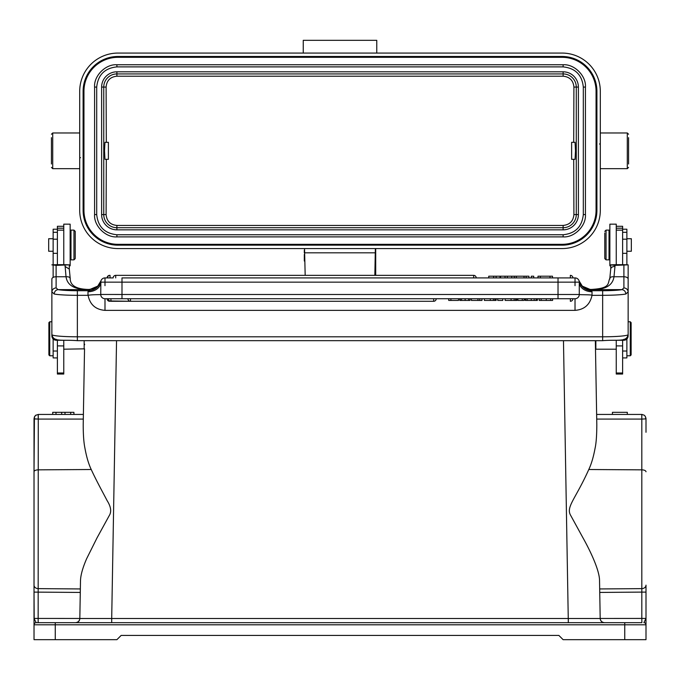 <?xml version="1.0" encoding="UTF-8"?>
<svg xmlns="http://www.w3.org/2000/svg" width="680" height="680" viewBox="0 0 680 680"><rect width="100%" height="100%" fill="white"/><g stroke="black" fill="none" stroke-linecap="round" stroke-linejoin="round"><path stroke-width="1.02" d="M643.977 415.055L641.767 414.562L643.977 415.055L645.235 416.245L645.975 418.268M645.975 418.26L645.201 418.914L641.81 419.084L641.767 414.562M645.039 418.931L646 418.684L645.175 416.168M596.632 414.434L641.75 414.434L641.81 419.084L596.717 419.084L596.632 414.434L596.819 424.873L595.357 341.275M592 295.341C590.01 304.631 584.35 309.647 575.025 310.369L104.992 310.369C95.582 309.596 89.956 304.598 88.111 295.383L87.992 295.315C91.715 294.55 99.994 294.678 99.934 294.635L100.742 294.482A4.25 4.25 122.2 0 0 104.992 298.732L127.933 298.732A2.55 2.55 0 0 0 130.483 301.282L109.667 300.951M433.67 298.732L433.67 301.282A2.55 2.55 0 0 0 436.22 298.732L127.933 298.732M550.647 298.732L539.223 298.732L539.223 300.433L550.647 300.433M550.656 300.433L552.593 300.433L552.593 298.732L550.656 298.732L550.656 300.433M546.261 300.433L546.261 298.732M541.135 300.433L541.135 298.732L537.021 298.732L537.021 300.433L536.137 300.433L536.146 298.732L525.776 298.732L525.776 300.433L536.146 300.433M536.707 300.433L537.37 300.433L537.37 298.732L536.707 298.732M537.038 298.732L536.137 298.732M531.25 300.433L531.25 298.732M527.221 300.433L527.221 298.732M524.135 298.732L517.922 298.732L517.922 300.433L524.135 300.433L524.135 298.732L525.223 298.732L525.223 300.433M522.274 300.433L522.274 298.732M516.196 300.433L516.919 300.433L516.919 298.732L511.079 298.732L511.079 300.433L516.196 300.433L516.196 298.732M470.008 300.433L470.008 298.732L460.198 298.732L460.173 300.433L470.008 300.433L470.008 298.732L471.385 298.732L471.385 300.433L477.946 300.433L477.946 298.732L484.373 298.732L484.373 300.433L496.128 300.433L496.128 298.732L497.743 298.732L497.743 300.433L502.767 300.433L502.767 298.732L505.155 298.732L505.155 300.433L511.079 300.433M514.156 300.433L514.156 298.732M505.155 298.732L511.079 298.732M497.743 298.732L502.767 298.732M496.137 298.732L496.137 300.433L496.128 298.732L490.297 298.732L490.297 300.433M495.414 300.433L495.414 298.732M493.374 300.433L493.374 298.732M484.373 298.732L490.297 298.732M477.946 300.433L479.765 300.433L479.765 298.732M479.765 300.433L481.975 300.433L481.975 298.732M460.879 298.732L459.782 298.732L459.782 300.433L460.879 300.433M459.79 300.433L459.79 298.732M468.656 300.433L468.656 298.732M465.137 300.433L465.137 298.732M461.49 300.433L461.49 298.732M460.181 300.433L460.181 298.732L458.515 298.732L458.515 300.433L450.891 300.433L450.891 298.732L458.515 298.732M110.925 298.732L110.925 301.282L433.67 301.282A2.55 2.55 0 0 0 436.22 298.732L448.715 298.732L448.715 300.433L450.891 300.433M448.715 298.732L450.891 298.732M528.938 277.907L528.938 276.207L511.717 276.207L511.717 277.907M524.016 276.207L524.016 277.907M516.324 277.907L516.324 276.207M526.167 276.207L526.167 277.907M514.301 276.207L514.301 277.907M473.671 277.907L473.671 275.357L115.71 275.357A2.55 2.55 0 0 0 113.16 277.907L104.992 277.907A4.25 4.25 -105.3 0 0 100.929 280.925L97.716 286.144L88.723 289.935L87.992 291.745L87.992 295.315L77.367 295.315A25.5 2.218 180 0 1 54.179 294.015L51.876 291.839M109.667 275.383L109.667 275.357A2.55 2.55 0 0 0 107.117 277.907L113.16 277.907M511.717 276.207L488.758 276.207L488.758 277.907M505.027 276.207L505.027 277.907M500.573 277.907L500.573 276.207M507.373 276.207L507.373 277.907M493.637 276.207L493.637 277.907M496.128 277.907L496.128 276.207M533.732 277.907L533.732 276.207L531.292 276.207L531.292 277.907M552.5 277.907L552.5 276.207L537.999 276.207L537.999 277.907M550.001 276.207L550.001 277.907M540.337 276.207L540.337 277.907M100.742 294.457L121.992 294.482L121.992 298.732L558.025 298.732L558.025 282.157L121.992 282.157L121.992 277.907L575.025 277.907A4.25 4.25 122.7 0 1 579.275 282.157L579.148 281.12C581.137 287.036 585.25 290.232 591.498 290.708L592.025 291.745A12.75 9.588 0 0 1 579.275 282.157L579.224 281.409M631.125 354.934L631.125 322.635L631.125 354.934L630.275 355.784L630.275 321.784L628.15 321.784M626.875 251.251L631.337 251.251L631.337 238.714L626.875 238.714M626.875 264.732L626.875 229.211L622.625 229.211M622.625 357.909L626.875 357.909L626.875 339.023M622.625 340.263L622.625 345.916L622.625 340.263M595.485 348.798L595.442 346.162M75.242 257.95L75.242 231.387L75.242 257.95M70.992 230.112L70.992 259.853L73.967 259.853L73.967 230.112L70.992 230.112M69.292 265.803L70.142 265.803L70.142 224.162L63.767 224.162L63.767 264.673L57.392 264.673L57.392 230.137L63.767 230.137M48.892 322.635L48.892 354.934L48.892 322.635L49.742 321.784L49.742 355.784L53.142 355.784M53.142 238.714L48.68 238.714L48.68 251.251L53.142 251.251M53.142 339.023L53.142 357.909L57.392 357.909M57.392 229.211L53.142 229.211L53.142 264.732M53.142 265.217L53.142 277.414M63.767 226.287L57.392 226.287L57.392 230.137M616.318 340.263L623.9 340.263C626.45 340.076 627.861 338.631 628.15 335.937L628.15 334.577C626.577 342.431 618.077 339.363 602.65 340.68L77.367 340.663L602.65 340.68L602.65 290.708A21.25 1.853 180 0 0 621.979 289.629L623.9 287.903C626.433 288.184 627.844 289.51 628.15 291.881L628.15 334.577A25.5 2.218 0 0 1 602.65 336.804L77.367 336.804L77.367 340.68C61.948 339.363 53.448 342.431 51.867 334.577L51.867 291.881C52.173 289.51 53.592 288.184 56.117 287.903L58.047 289.629C55.743 290.02 54.459 291.482 54.179 294.015M604.775 232.925L604.775 258.587L604.775 232.925M609.025 259.853L609.025 230.112L606.05 230.112L606.05 259.853L609.025 259.853M616.25 230.137L622.625 230.137L622.625 264.673L616.25 264.673L616.25 224.162L609.875 224.162L609.875 265.803L610.725 265.803M616.25 345.89L616.25 374.034L622.625 374.034L622.625 345.916L616.25 345.89L616.25 340.263M622.625 230.137L622.625 226.287L616.25 226.287M610.725 266.483L610.725 269.101L610.725 264.843L614.975 265.37L628.15 264.843L628.15 291.881L625.846 294.015C625.566 291.482 624.274 290.02 621.979 289.629L590.979 289.629L584.417 287.835L582.275 286.203M590.725 289.501L590.843 289.459C611.057 288.405 607.367 283.475 609.815 278.307L610.725 269.101A4.25 2.694 0 0 1 614.975 266.416L613.998 276.751C612.62 285.727 604.911 289.969 590.861 289.501L585.446 288.388M57.392 264.656L51.867 264.843L56.117 265.37L69.292 264.843L69.292 269.39M63.767 264.656L69.3 264.843M65.042 265.37L66.028 276.751L56.117 276.751A4.25 2.312 180 0 0 51.867 279.063L51.867 291.881M70.15 278.978C70.329 277.363 68.952 276.624 66.028 276.751C67.286 285.575 74.996 289.825 89.156 289.501L88.723 289.935M89.301 289.501L94.537 288.405M585.404 288.371L591.294 289.935L582.301 286.144L579.096 280.925A4.25 4.25 107.9 0 0 575.025 277.907L575.025 285.668M609.866 278.978C609.722 277.346 611.099 276.607 613.998 276.751L623.9 276.751L623.9 265.37M610.725 264.843L616.25 264.656M622.625 264.656L628.15 264.843M63.699 340.263L56.117 340.263C53.524 340.025 52.114 338.58 51.867 335.937L51.867 334.577A25.5 2.218 0 0 0 77.367 336.804L77.367 290.708A21.25 1.853 180 0 1 58.047 289.629L89.037 289.629L95.599 287.835L97.75 286.203M57.392 340.263L57.392 374.034L63.767 374.034L63.767 340.263M84.167 349.154L84.167 340.68M84.617 344.148L84.6 344.786M84.532 348.798L83.206 424.873C83.232 434.792 83.776 442.365 84.83 447.61C86.419 456.56 88.553 463.862 91.23 469.514C96.636 481.338 104.593 495.635 107.075 500.548C110.976 506.702 111.698 511.725 109.233 515.619L97.028 537.88L86.632 558.722C82.603 568.012 80.554 575.492 80.478 581.179L79.823 618.494L111.698 618.494L111.698 622.676L75.573 622.676C78.31 622.319 79.722 620.917 79.823 618.46L80.367 587.682M151.478 622.676L528.547 622.676L151.478 622.676M34.026 512.176L34.026 442.263L34.026 512.176M47.83 622.676L75.573 622.676C78.072 622.379 79.492 620.993 79.823 618.494C79.492 620.993 78.072 622.379 75.573 622.676L568.327 622.676L568.327 618.494L537.982 618.494M36.048 415.055L34.825 416.194L34.026 418.684L34.026 471.767L34.425 416.882L34.416 418.863L38.216 419.084L83.308 419.084L83.206 424.873M34.238 417.333L35.572 415.395L38.276 414.434L38.157 622.676L59.517 622.676L36.151 622.676L34.026 618.426L34.026 592.101L80.282 592.433M73.899 414.434L73.899 412.309L70.686 412.309L70.686 414.434L83.385 414.434L38.276 414.434L52.717 414.434L52.717 412.309L52.717 414.434M38.258 414.562L38.216 419.084M34.026 418.684L34.816 418.914M35.343 418.974L36.117 419.024M116.544 340.68L111.698 618.494L600.193 618.494C600.534 620.993 601.944 622.379 604.443 622.676L36.151 622.676A2.125 2.125 0 0 0 34.026 624.801A2.125 2.125 0 0 1 36.151 622.676A2.125 2.125 0 0 0 34.026 624.801L34.026 618.426L79.823 618.46M34.026 592.187L34.026 585.157A4.25 3.476 0 0 0 38.216 588.634L80.342 588.948M34.026 471.767L34.026 585.157L34.026 471.767A4.25 1.921 0 0 1 38.216 469.846L91.23 469.514M641.869 622.676L620.5 622.676L641.869 622.676L641.81 618.426L600.193 618.46C600.363 620.95 601.783 622.353 604.443 622.676L111.698 622.676M600.193 618.46L599.658 587.682M599.683 588.948L641.81 588.634A4.25 3.476 0 0 0 646 585.157L646 622.183L646 618.426L643.875 622.676A2.125 2.125 0 0 1 646 624.801L646 622.183M646 432.284L646 418.684M596.819 424.873C596.768 435.446 596.19 443.233 595.085 448.231C593.444 457.037 591.345 464.134 588.787 469.514C575.373 499.426 565.598 507.085 570.758 515.542L582.904 537.718C588.642 547.885 599.837 569.883 599.548 581.179L600.193 618.494M646 639.676L646 624.801L646 639.676L563.125 639.676L558.875 635.426L121.142 635.426L116.892 639.676L34.026 639.676L34.026 624.801L34.026 639.676M80.248 618.502L83.011 618.511M600.84 622.676L603.525 622.676M600.508 619.947L600.193 618.545M643.875 622.676A2.125 2.125 0 0 1 646 624.801L646 622.14M34.026 619.667L34.026 624.801L55.267 624.801L55.267 639.676M34.195 619.293L34.026 592.101L34.026 620.814M595.425 345.006L595.85 349.197L595.85 340.68M51.867 333.642L51.867 334.577M100.742 283.993L100.742 282.157L121.992 282.157L121.992 294.482L579.275 294.482L579.275 282.157L558.025 282.157L558.025 277.907M558.025 298.732L575.025 298.732A4.25 4.25 -127.6 0 0 579.275 294.482L579.275 294.482C577.923 294.865 592.679 294.55 592.008 295.35L602.65 295.315A25.5 2.218 180 0 0 625.838 294.015M516.919 298.732L516.919 300.433L516.919 298.732L517.922 298.732M552.593 298.732L570.35 298.732L570.35 301.282A2.55 2.55 0 0 0 572.9 298.732M107.84 298.732L108.962 298.732M77.367 290.708L88.51 290.708C94.758 290.241 98.872 287.045 100.87 281.137L100.742 294.482M100.793 281.409L100.742 282.157A4.25 4.25 -127.9 0 1 104.992 277.907L104.992 285.668M477.946 298.732L471.385 298.732M612.433 414.434L627.308 414.434L627.308 412.309L612.433 412.309L612.433 414.434M70.686 414.434L52.776 414.434M70.686 412.309L52.776 412.309M73.967 414.434L73.899 412.309M55.989 414.434L55.989 412.309M61.684 414.434L61.684 412.309M64.991 414.434L64.991 412.309M108.392 142.324L108.392 159.324L104.966 159.324L104.525 150.824L104.966 142.324L108.392 142.324M571.625 159.324L571.625 142.324L575.05 142.324L575.501 150.824L575.05 159.324L571.625 159.324M375.708 275.357L375.708 248.565L375.708 275.357M376.771 53.074L376.771 40.324L303.654 40.324M303.246 53.074L303.246 40.324L305.371 40.324M374.841 275.357L375.351 248.582M304.547 248.565L305.175 275.357M304.325 252.815L375.7 252.815L375.708 261.231M573.707 142.324L573.912 87.074C573.274 80.453 569.678 76.832 563.125 76.211L116.892 76.211C110.313 76.865 106.718 80.486 106.105 87.074L106.309 142.324M106.309 159.324L106.105 214.574C106.752 221.196 110.347 224.816 116.892 225.428L563.125 225.428C569.712 224.782 573.299 221.161 573.912 214.574L573.707 159.324M96.704 214.574L96.704 87.074C97.979 74.877 104.712 68.144 116.892 66.886L563.125 66.886C575.322 68.161 582.054 74.894 583.312 87.074L583.312 214.574C582.038 226.772 575.314 233.495 563.125 234.761L116.892 234.761C104.695 233.478 97.962 226.754 96.704 214.574L94.579 214.574L94.579 87.074C93.712 75.871 105.68 63.895 116.892 64.761L563.125 64.761C574.328 63.895 586.313 75.862 585.438 87.074L585.438 214.574C586.304 225.777 574.345 237.753 563.125 236.886L116.892 236.886C105.689 237.745 93.712 225.785 94.579 214.574M562.062 56.474L117.955 56.474A34.85 34.85 0 0 0 83.104 91.324L83.954 91.324A34 34 0 0 1 117.955 57.324L562.062 57.324A34 34 0 0 1 596.062 91.324L596.062 210.324A34 34 0 0 1 562.062 244.324L117.955 244.324A34 34 0 0 1 83.954 210.324L83.954 91.324A34 34 0 0 1 117.955 57.324L562.062 57.324A34 34 0 0 1 596.062 91.324L596.913 91.324A34.85 34.85 0 0 0 562.062 56.474L562.062 57.324M600.312 91.324A38.25 38.25 0 0 0 562.062 53.074L117.955 53.074A38.25 38.25 0 0 0 79.704 91.324L79.704 210.324A38.25 38.25 0 0 0 117.955 248.565L562.062 248.565A38.25 38.25 0 0 0 600.312 210.324L600.312 91.324L600.312 143.726L599.462 144.024M600.312 157.921L600.312 210.324M79.704 210.324L79.704 157.921L80.554 157.624M79.704 143.726L79.704 91.324M304.308 252.815L304.308 250.104M304.308 254.464L304.308 261.035M51.442 137.649L51.442 163.999M628.575 163.999L628.575 137.649M130.483 298.732L130.483 301.282L433.67 301.282M534.157 300.433L534.157 298.732M515.627 300.433L515.627 298.732M494.836 300.433L494.836 298.732M115.71 275.357L115.71 277.907M107.491 277.907A2.55 2.55 0 0 1 110.041 275.357L110.041 277.907M570.35 277.907L570.35 275.357A2.55 2.55 0 0 1 572.9 277.907M500.021 276.207L500.021 277.907M622.625 232.305L626.875 232.305M622.625 239.207L626.875 239.207M622.625 253.343L626.875 253.343M622.625 351.024L626.875 351.024M63.767 228.2L57.392 228.2M623.9 340.263L623.9 339.277M616.25 373.005L622.625 373.005M616.25 228.2L622.625 228.2M614.975 265.37L614.975 266.416M56.117 265.37L56.117 287.903M65.042 266.416L69.292 269.101L69.292 266.764M623.9 287.903L623.9 276.751A4.25 2.312 0 0 1 628.15 279.063M56.117 339.277L56.117 340.263M63.767 345.916L57.392 345.89M63.767 373.005L57.392 373.005M53.142 351.024L57.392 351.024M53.142 253.343L57.392 253.343M53.142 239.207L57.392 239.207M53.142 232.305L57.392 232.305M55.267 622.676L624.75 622.676L624.75 624.801L55.267 624.801L55.267 622.676M36.151 622.676L38.157 622.676M71.204 622.676L75.573 622.676M599.743 592.433L641.81 592.101L641.81 469.846A4.25 1.921 0 0 1 646 471.767M646 618.426L641.81 618.426L641.81 592.101L646 592.101M588.787 469.514L641.81 469.846L641.81 419.084M604.443 622.676L608.812 622.676M646 624.801L624.75 624.801L624.75 639.676M563.473 340.68L568.327 622.676M641.81 589.875L641.81 592.101M591.294 289.935L591.515 290.708L602.65 290.708M592.025 291.745L592.025 295.341M575.025 277.907A4.25 4.25 122.7 0 1 579.275 282.157M575.025 310.369L575.025 298.732M104.992 298.732L104.992 310.369M104.992 277.907A4.25 4.25 -127.9 0 0 100.742 282.157A12.75 9.588 0 0 1 87.992 291.745M563.125 225.428L563.125 227.715L116.892 227.715L116.892 225.428M101.626 87.074L103.751 87.074A13.141 13.141 0 0 1 116.892 73.933L563.125 73.933A13.141 13.141 0 0 1 576.274 87.074L576.274 214.574A13.141 13.141 0 0 1 563.125 227.715L563.125 229.84A15.266 15.266 0 0 0 578.399 214.574L578.391 87.074A15.266 15.266 0 0 0 563.125 71.808L116.892 71.808A15.266 15.266 0 0 0 101.626 87.074L101.626 214.574A15.266 15.266 0 0 0 116.892 229.84L116.892 227.715A13.141 13.141 0 0 1 103.751 214.574L103.751 87.074L106.105 87.074M106.105 214.574L101.626 214.574M116.892 76.211L116.892 71.808M563.125 71.808L563.125 76.211M573.912 87.074L578.391 87.074M578.391 214.574L573.912 214.574M116.892 229.84L563.125 229.84M563.125 234.761L563.125 236.886M116.892 236.886L116.892 234.761M585.438 214.574L583.312 214.574M583.312 87.074L585.438 87.074M563.125 64.761L563.125 66.886M116.892 66.886L116.892 64.761M94.579 87.074L96.704 87.074M83.104 210.324A34.85 34.85 0 0 0 117.955 245.174L117.955 244.324A34 34 0 0 1 83.954 210.324L83.104 210.324L83.104 91.324M562.062 245.174A34.85 34.85 0 0 0 596.913 210.324L596.062 210.324A34 34 0 0 1 562.062 244.324L562.062 245.166L117.955 245.166M117.955 57.324L117.955 56.474M596.913 210.324L596.913 91.324M51.442 167.399L52.717 168.674L52.717 132.974L51.442 134.249M628.575 134.249L627.3 132.974L627.3 168.674L628.575 167.399M108.375 298.732A2.55 2.55 0 0 0 110.925 301.282M539.215 300.433L539.215 298.732M537.37 300.433L537.37 298.732M525.776 300.433L525.776 298.732L525.776 300.433M476.221 277.907A2.55 2.55 0 0 0 473.671 275.357M631.125 322.635L630.275 321.784M630.275 355.784L626.875 355.784M75.242 231.387L73.967 230.112M75.242 258.587L73.967 259.853M70.142 234.787L70.992 234.787M70.142 255.187L70.992 255.187M48.892 354.934L49.742 355.784M49.742 321.784L51.867 321.784M604.775 258.587L606.05 259.853M604.775 231.387L606.05 230.112M609.875 255.187L609.025 255.187M609.875 234.787L609.025 234.787M69.292 269.093L70.21 278.298C70.066 285.583 76.389 289.298 89.173 289.459L94.614 288.371M63.767 349.197L84.532 348.832M641.75 414.434L642.217 414.46M616.25 349.197L595.85 349.197M96.041 287.589L95.404 287.971M107.117 298.732A2.55 2.55 0 0 0 109.667 301.282M375.708 250.104L375.7 252.815M52.717 132.974L79.704 132.974M52.717 168.674L79.704 168.674M627.3 168.674L600.312 168.674M627.3 132.974L600.312 132.974"/></g></svg>
